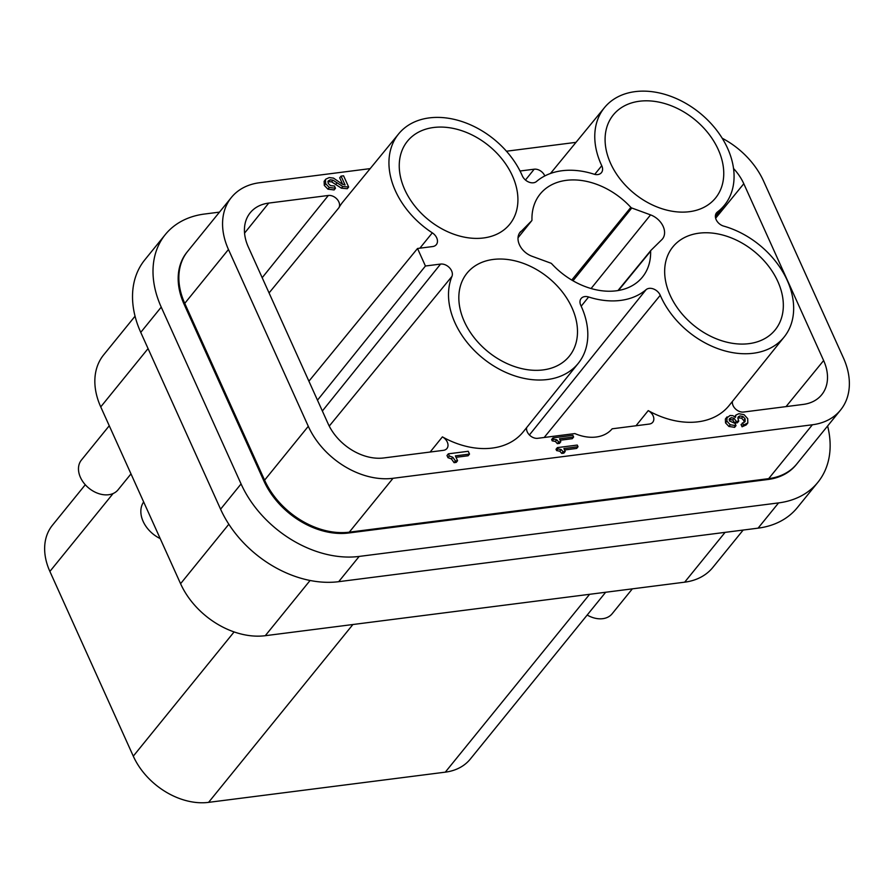 <?xml version="1.0" encoding="UTF-8"?>
<svg xmlns="http://www.w3.org/2000/svg" width="894" height="894" viewBox="0 0 894 894"><rect width="100%" height="100%" fill="white"/><g stroke="black" fill="none" stroke-linecap="round" stroke-linejoin="round"><path stroke-width="1.34" d="M730.275 424.773L726.9 421.186L727.045 416.895L725.369 419.04L725.526 422.862L728.912 426.46L734.644 427.31L736.008 425.622L730.275 424.773L728.912 426.46M722.207 138.246A70.816 51.338 -140.9 0 1 763.632 181.203L843.467 358.013A70.816 51.338 -140.9 0 1 840.572 410.022A70.816 51.338 -140.9 0 1 812.389 424.773L393.002 478.301A70.816 51.338 -140.9 0 1 308.296 426.304L228.462 249.493A70.816 51.338 -140.9 0 1 231.367 197.485A70.816 51.338 -140.9 0 1 259.551 182.734L370.172 168.62M506.462 151.22L576.004 142.347M729.146 419.554L732.689 419.945L734.879 423.074L737.394 422.761L738.757 421.074L736.243 421.398L734.879 423.074M737.852 417.8L741.595 418.202L743.774 420.515L744.132 422.326M725.369 419.04L730.074 415.475L732.935 415.665L735.438 417.375L735.986 415.006L738.88 413.71L744.065 414.682L747.719 418.66L747.82 422.951L746.255 424.896L742.065 426.784L741.059 424.549L745.082 421.599L745.138 418.828L742.959 416.526L739.93 415.945L738.276 416.783L737.874 418.314L738.757 421.074M573.635 437.01L559.51 438.809L560.817 441.714L558.705 441.982L556.761 439.781L555.397 441.457L552.213 440.854L551.62 439.546L552.995 437.87L572.875 435.333L573.635 437.01L572.272 438.686L560.147 440.239M555.397 441.457L557.342 443.67L559.454 443.402L560.817 441.714M578.027 446.743L563.902 448.553L565.22 451.459L563.108 451.727L561.164 449.514L559.8 451.202L556.616 450.598L556.023 449.291L557.387 447.615L577.278 445.067L578.027 446.743L576.664 448.43L564.55 449.984M559.8 451.202L561.745 453.414L563.846 453.146L565.22 451.459M327.852 181.761L331.596 181.84L341.419 188.187L347.285 188.712L348.649 187.025L342.782 186.511L332.959 180.163L330.288 179.806L328.12 181.001L328.154 183.359L330.422 185.583L334.457 186.019L335.485 188.254L334.121 189.941L327.942 189.17L324.287 185.393L324.131 181.303L325.818 179.146L329.227 177.582L333.496 178.107L342.346 184.186L345.05 184.946L341.061 176.118L339.698 177.805L342.648 184.332M469.506 454.085L455.37 455.884L457.56 460.734L455.448 461.002L452.811 457.247L451.448 458.924L447.972 457.683L446.989 455.504L448.352 453.828L468.244 451.291L469.506 454.085L468.132 455.761L456.018 457.315M451.448 458.924L454.085 462.679L456.197 462.41L457.56 460.734M526.6 427.667A8.784 6.37 39.1 0 0 529.695 435.244A8.784 6.37 39.1 0 0 537.752 438.306L574.853 433.568A40.912 29.658 39.1 0 0 596.142 437.021A40.912 29.658 39.1 0 0 612.166 428.807L649.256 424.069A8.784 6.37 39.1 0 0 652.743 422.259A8.784 6.37 39.1 0 0 648.239 410.614A77.767 56.378 39.1 0 0 698.113 421.8A77.767 56.378 39.1 0 0 729.191 405.44L784.172 336.982A77.331 56.054 -140.9 0 1 753.273 353.253A77.331 56.054 -140.9 0 1 660.253 295.288A9.231 6.683 39.1 0 0 649.156 288.371A9.231 6.683 39.1 0 0 646.105 289.656A77.331 56.054 -140.9 0 1 620.57 300.418A77.331 56.054 -140.9 0 1 588.621 296.987A9.231 6.683 39.1 0 0 584.81 296.584A9.231 6.683 39.1 0 0 581.122 298.518A9.231 6.683 39.1 0 0 580.821 305.424A77.331 56.054 -140.9 0 1 578.34 363.243A77.331 56.054 -140.9 0 1 547.441 379.525A77.331 56.054 -140.9 0 1 471.876 347.945A77.331 56.054 -140.9 0 1 451.962 276.38A9.231 6.683 39.1 0 0 449.581 267.842A9.231 6.683 39.1 0 0 440.574 264.076L425.432 266.01L417.52 248.487L432.662 246.554A9.231 6.683 39.1 0 0 436.317 244.654A9.231 6.683 39.1 0 0 432.305 232.842A77.331 56.054 -140.9 0 1 398.668 133.854A77.331 56.054 -140.9 0 1 429.31 117.896A77.331 56.054 -140.9 0 1 522.331 175.872A9.231 6.683 39.1 0 0 533.427 182.778A9.231 6.683 39.1 0 0 536.478 181.504A77.331 56.054 -140.9 0 1 562.013 170.743A77.331 56.054 -140.9 0 1 593.962 174.162A9.231 6.683 39.1 0 0 597.773 174.576A9.231 6.683 39.1 0 0 601.427 172.665A9.231 6.683 39.1 0 0 601.763 165.725A77.331 56.054 -140.9 0 1 604.512 107.582A77.331 56.054 -140.9 0 1 635.142 91.635A77.331 56.054 -140.9 0 1 715.949 129.328A77.331 56.054 -140.9 0 1 724.598 205.028A77.331 56.054 -140.9 0 1 717.368 212.046A9.231 6.683 39.1 0 0 716.507 212.884A9.231 6.683 39.1 0 0 716.485 220.326A9.231 6.683 39.1 0 0 723.715 226.115A77.331 56.054 -140.9 0 1 784.34 274.57A77.331 56.054 -140.9 0 1 784.172 336.982M398.668 133.854L343.005 201.753A77.767 56.378 39.1 0 0 338.927 207.721A8.784 6.37 39.1 0 0 337.194 199.362A8.784 6.37 39.1 0 0 328.344 195.473L268.736 203.083A46.544 33.748 39.1 0 0 250.13 212.873A46.544 33.748 39.1 0 0 248.308 246.967L328.132 423.778A46.544 33.748 39.1 0 0 383.817 457.952L443.424 450.341A8.784 6.37 39.1 0 0 446.911 448.531A8.784 6.37 39.1 0 0 442.407 436.875A77.767 56.378 39.1 0 0 492.281 448.073A77.767 56.378 39.1 0 0 523.359 431.701L578.34 363.243M544.804 175.939A8.784 6.37 39.1 0 0 534.187 169.201L520.04 171.011M732.443 401.395A8.784 6.37 39.1 0 0 735.527 408.971A8.784 6.37 39.1 0 0 743.584 412.033L803.203 404.423A46.544 33.748 39.1 0 0 821.642 394.824A46.544 33.748 39.1 0 0 823.631 360.539L743.797 183.728A46.544 33.748 39.1 0 0 733.538 168.497M747.82 422.951L743.428 425.097L742.422 422.862M742.065 426.784L743.428 425.097M736.243 421.398L734.052 418.269L731.303 417.688L729.37 418.772L729.437 420.906L735.002 423.387L736.008 425.622M558.705 441.982L557.342 443.67M556.761 439.781L553.576 439.177L552.995 437.87M552.213 440.854L553.576 439.177M563.108 451.727L561.745 453.414M561.164 449.514L557.979 448.911L557.387 447.615M556.616 450.598L557.979 448.911M335.485 188.254L329.305 187.494L325.651 183.717L325.505 179.616L324.131 181.303M341.061 176.118L343.575 175.794L348.649 187.025M455.448 461.002L454.085 462.679M452.811 457.247L449.336 456.007L448.352 453.828M447.972 457.683L449.336 456.007M85.288 484.738L52.467 525.203A62.949 45.628 39.1 0 0 49.885 571.434L133.284 756.156A62.949 45.628 39.1 0 0 208.581 802.365L445.29 772.159A62.949 45.628 39.1 0 0 470.333 759.04L605.674 592.253M433.646 127.496A65.877 47.762 39.1 0 0 407.318 141.364A65.877 47.762 39.1 0 0 414.682 205.855A65.877 47.762 39.1 0 0 483.531 237.972A65.877 47.762 39.1 0 0 509.625 224.383A65.877 47.762 39.1 0 0 502.629 159.802A65.877 47.762 39.1 0 0 433.646 127.496M748.937 343.654A65.877 47.762 39.1 0 0 775.042 330.065A65.877 47.762 39.1 0 0 768.047 265.484A65.877 47.762 39.1 0 0 699.052 233.178A65.877 47.762 39.1 0 0 672.735 247.046A65.877 47.762 39.1 0 0 680.099 311.537A65.877 47.762 39.1 0 0 748.937 343.654M520.811 231.445A17.098 12.393 39.1 0 0 520.096 232.228A17.098 12.393 39.1 0 0 532.019 256.265L550.805 263.149A1.788 1.296 -140.9 0 1 551.732 263.786A65.877 47.762 39.1 0 0 616.234 290.807A65.877 47.762 39.1 0 0 642.339 277.218A65.877 47.762 39.1 0 0 650.62 251.158A1.788 1.296 -140.9 0 1 650.91 250.376L661.772 239.704A17.098 12.393 39.1 0 0 662.432 239A17.098 12.393 39.1 0 0 650.564 214.884L631.779 208A1.788 1.296 -140.9 0 1 630.851 207.374A65.877 47.762 39.1 0 0 566.349 180.342A65.877 47.762 39.1 0 0 540.032 194.199A65.877 47.762 39.1 0 0 531.964 219.991A1.788 1.296 -140.9 0 1 531.673 220.773L519.481 233.088M543.105 369.915A65.877 47.762 39.1 0 0 569.21 356.326A65.877 47.762 39.1 0 0 562.203 291.757A65.877 47.762 39.1 0 0 493.22 259.45A65.877 47.762 39.1 0 0 466.903 273.307A65.877 47.762 39.1 0 0 474.267 337.798A65.877 47.762 39.1 0 0 543.105 369.915M639.478 101.234A65.877 47.762 39.1 0 0 613.161 115.091A65.877 47.762 39.1 0 0 620.525 179.582A65.877 47.762 39.1 0 0 689.363 211.699A65.877 47.762 39.1 0 0 715.468 198.11A65.877 47.762 39.1 0 0 708.461 133.541A65.877 47.762 39.1 0 0 639.478 101.234M743.16 530.064L712.842 567.422A70.816 51.338 39.1 0 1 684.67 582.173L265.272 635.701A70.816 51.338 39.1 0 1 180.577 583.704L100.743 406.893A70.816 51.338 39.1 0 1 103.648 354.884L135.05 316.197M143.666 501.959A27.535 19.97 39.1 0 0 143.129 521.392A27.535 19.97 39.1 0 0 160.205 538.59M308.911 381.202L417.52 248.487M425.432 266.01L317.482 400.177M587.19 615.038A23.602 17.109 39.1 0 0 612.144 613.753L632.349 588.855M109.258 425.745L81.41 460.064A23.602 17.109 39.1 0 0 80.438 477.396A23.602 17.109 39.1 0 0 98.698 493.611A23.602 17.109 39.1 0 0 118.064 489.811L130.993 473.887M782.697 474.736A70.816 51.338 -140.9 0 1 782.563 475.317M840.572 410.022L796.856 463.885A70.816 51.338 39.1 0 1 768.672 478.648L349.286 532.165A70.816 51.338 39.1 0 1 264.59 480.179L184.756 303.368A70.816 51.338 39.1 0 1 187.651 251.359L231.367 197.485M187.315 251.784A70.816 51.338 39.1 0 0 186.969 252.197A70.816 51.338 39.1 0 0 184.075 304.206L263.909 481.017A70.816 51.338 39.1 0 0 348.604 533.003L767.991 479.486A70.816 51.338 39.1 0 0 796.174 464.735A70.816 51.338 39.1 0 0 796.509 464.31M165.278 234.597L144.794 259.852A98.742 71.587 39.1 0 0 140.749 332.378L220.583 509.189A98.742 71.587 39.1 0 0 338.692 581.681L758.078 528.153A98.742 71.587 39.1 0 0 797.37 507.58L817.865 482.335A98.742 71.587 -140.9 0 1 778.573 502.909L359.176 556.426A98.742 71.587 -140.9 0 1 241.067 483.933L161.233 307.123A98.742 71.587 -140.9 0 1 165.278 234.597A98.742 71.587 -140.9 0 1 204.581 214.024L219.499 212.124M783.245 474.479A70.816 51.338 -140.9 0 1 783.099 475.06M827.609 425.991A98.742 71.587 -140.9 0 1 817.865 482.335M726.9 421.186L725.526 422.862M745.138 418.828L743.774 420.515M742.959 416.526L741.595 418.202M739.93 415.945L738.567 417.621M734.052 418.269L732.689 419.945M731.303 417.688L729.94 419.364M735.516 425.689L734.153 427.366M329.305 187.494L327.942 189.17M325.651 183.717L324.287 185.393M342.782 186.511L341.419 188.187M336.96 182.89L335.585 184.566M332.959 180.163L331.596 181.84M330.288 179.806L328.925 181.493M635.98 425.767L648.239 410.614M329.249 426.08L451.962 276.38M430.137 452.04L442.407 436.875M581.189 306.195L588.621 296.987M529.404 434.965L646.105 289.656M544.167 437.49L660.253 295.288M531.74 220.695L518.028 237.77L531.673 220.773M571.758 280.046L630.851 207.374M631.779 208L572.987 280.772M591.079 288.527L650.564 214.884M650.843 250.454L617.966 290.561L650.787 250.532M618.436 290.483L650.62 251.158M594.711 174.375L601.763 165.725M715.87 213.912L717.368 212.046M743.797 183.728L715.636 218.237M786.027 406.625L823.631 360.539M113.091 493.544L49.885 571.434M133.284 756.156L234.105 631.924M352.895 624.515L208.581 802.365M445.29 772.159L589.604 594.309M268.736 203.083L244.554 233.133M262.188 277.71L328.344 195.473M269.06 292.941L338.927 207.721M419.867 248.186L432.305 232.842M525.471 180.029L534.187 169.201M322.365 410.994L440.574 264.076M180.577 583.704L228.83 524.242M148.069 348.582L100.743 406.893M187.025 308.385L186.343 309.235M757.766 480.793L758.447 479.944M339.776 532.589L339.094 533.427M266.3 485.878L266.982 485.04M228.462 249.493L184.756 303.368M264.59 480.179L308.296 426.304M768.672 478.648L812.389 424.773M393.002 478.301L349.286 532.165M684.67 582.173L725.079 532.366M310.095 580.463L265.272 635.701M359.176 556.426L338.692 581.681M758.078 528.153L778.573 502.909M220.583 509.189L241.067 483.933M161.233 307.123L140.749 332.378M735.986 415.006L734.611 416.693M604.512 107.582L550.481 173.47M724.598 205.028L715.379 216.504M178.197 276.749L178.878 275.911M773.958 478.379L774.64 477.53"/></g></svg>
